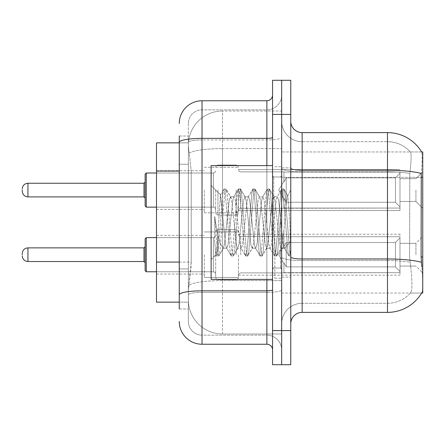 <?xml version="1.0" encoding="UTF-8"?>
<svg xmlns="http://www.w3.org/2000/svg" width="445" height="445" viewBox="0 0 445 445"><rect width="100%" height="100%" fill="white"/><g stroke="black" fill="none" stroke-linecap="round" stroke-linejoin="round"><path stroke-width="0.33" stroke-dasharray="2.23 1.67" d="M422.75 190.071L422.75 208.277L422.75 190.071M415.925 190.071L415.925 201.452L415.925 190.071M422.75 254.701L422.75 236.495L422.75 254.701M415.925 254.701L415.925 243.32L415.925 254.701M204.294 190.071L204.294 212.827L204.294 190.071M156.507 190.071L156.507 209.417L156.507 190.071M204.294 254.701L204.294 277.458L204.294 254.701M156.507 254.701L156.507 235.355L156.507 254.701M238.431 190.071L238.431 212.827L238.431 190.071M238.431 254.701L238.431 277.458L238.431 254.701M399.994 190.071L399.994 210.552L399.994 190.071L399.994 210.552L399.994 190.071L399.994 210.552L399.994 190.071L399.994 210.552L399.994 190.071L399.994 206.903L395.444 202.264L286.218 202.264L395.444 202.264L395.444 177.883L286.218 177.883L286.218 202.264L286.218 177.883L283.938 181.821L286.218 177.883L395.444 177.883L395.444 202.264L399.994 206.903L399.994 172.093L399.994 208.054L399.994 172.093L283.938 172.093L399.994 172.093L399.994 173.244L395.444 177.883L399.994 173.244L399.994 208.054L283.938 208.054L399.994 208.054L399.994 206.903L395.444 202.264L286.218 202.264L283.938 198.325L286.218 202.264L395.444 202.264L395.444 177.883L286.218 177.883L286.218 202.264L286.218 177.883L283.938 181.821L283.938 171.87L283.938 181.821L286.218 177.883L395.444 177.883L395.444 202.264L399.994 206.903L399.994 172.093L399.994 208.054L399.994 172.093L283.938 172.093L399.994 172.093L399.994 173.244L395.444 177.883L399.994 173.244L399.994 208.054L283.938 208.277L283.938 198.325L283.938 208.054L399.994 208.054L399.994 206.903L395.444 202.264L286.218 202.264L283.938 198.325L286.218 202.264L395.444 202.264L395.444 177.883L286.218 177.883L286.218 202.264L286.218 177.883L283.938 181.821L283.938 171.87L283.938 181.821L286.218 177.883L395.444 177.883L395.444 202.264L399.994 206.903L399.994 172.093L399.994 208.054L399.994 172.093L283.938 172.093L399.994 172.093L399.994 173.244L395.444 177.883L399.994 173.244L399.994 208.054L283.938 208.277L283.938 198.325L283.938 208.054L399.994 208.054L399.994 206.903L395.444 202.264L286.218 202.264L283.938 198.325L286.218 202.264L395.444 202.264L395.444 177.883L286.218 177.883L286.218 202.264L286.218 177.883L283.938 181.821L283.938 171.87L283.938 181.821L286.218 177.883L395.444 177.883L395.444 202.264L399.994 206.903L399.994 172.093L399.994 208.054L399.994 172.093L283.938 172.093L399.994 172.093L399.994 173.244L395.444 177.883L399.994 173.244L399.994 190.071M399.994 254.701L399.994 234.22L399.994 275.177L399.994 236.718L399.994 254.701L399.994 237.869L395.444 242.514L286.218 242.514L286.218 266.889L286.218 242.514L283.938 246.447L286.218 242.514L395.444 242.514L395.444 266.889L395.444 242.514L399.994 237.869L399.994 236.718L283.938 236.718L399.994 236.718L399.994 272.679L399.994 236.718L399.994 254.701L399.994 237.869L395.444 242.514L286.218 242.514L286.218 266.889L283.938 262.951L286.218 266.889L395.444 266.889L399.994 271.528L395.444 266.889L286.218 266.889L286.218 242.514L283.938 246.447L283.938 236.495L283.938 246.447L286.218 242.514L395.444 242.514L395.444 266.889L395.444 242.514L399.994 237.869L399.994 236.718L283.938 236.718L399.994 236.718L399.994 272.679L283.938 272.679L399.994 272.679L399.994 236.718L399.994 254.701L399.994 237.869L395.444 242.514L286.218 242.514L286.218 266.889L283.938 262.951L283.938 272.902L283.938 262.951L286.218 266.889L395.444 266.889L399.994 271.528L395.444 266.889L286.218 266.889L286.218 242.514L283.938 246.447L283.938 236.495L283.938 246.447L286.218 242.514L395.444 242.514L395.444 266.889L395.444 242.514L399.994 237.869L399.994 236.718L283.938 236.718L399.994 236.718L399.994 272.679L283.938 272.679L399.994 272.679L399.994 236.718L399.994 254.701L399.994 237.869L395.444 242.514L286.218 242.514L286.218 266.889L283.938 262.951L283.938 272.902L283.938 262.951L286.218 266.889L395.444 266.889L399.994 271.528L395.444 266.889L286.218 266.889L286.218 242.514L283.938 246.447L283.938 236.495L283.938 246.447L286.218 242.514L395.444 242.514L395.444 266.889L395.444 242.514L399.994 237.869L399.994 236.718L283.938 236.718L399.994 236.718L399.994 272.679L283.938 272.679L399.994 272.679L399.994 236.718L399.994 254.701L399.994 237.869L395.444 242.514L286.218 242.514L286.218 266.889L283.938 262.951L283.938 272.902L283.938 262.951L286.218 266.889L395.444 266.889L399.994 271.528L395.444 266.889L286.218 266.889L286.218 242.514L283.938 246.447L283.938 236.495L283.938 246.447L286.218 242.514L395.444 242.514L395.444 266.889L395.444 242.514L399.994 237.869L399.994 236.718L283.938 236.718L399.994 236.718L399.994 272.679L283.938 272.679L399.994 272.679L399.994 254.701M179.263 262.083L191.216 262.083L190.994 268.012L188.508 288.493L191.216 262.083L191.216 171.064L191.216 262.083L156.507 262.083L156.507 302.144L188.441 302.144L188.369 299.869A34.132 34.132 0 0 0 222.5 334L281.663 334L281.663 280.589L281.663 334L222.5 334L222.5 280.589L222.5 334A34.132 34.132 0 0 1 188.369 299.869L188.369 292.927L188.441 302.144L179.263 302.144M188.508 288.493L188.369 292.927L188.508 288.493M421.632 151.956L410.373 151.956L421.632 151.956A39.822 39.822 0 0 1 421.715 152.101C422.4 153.953 422.249 161.079 421.265 173.478C422.249 161.101 422.4 153.976 421.715 152.101A39.822 39.822 0 0 0 421.632 151.956L281.663 151.956L422.75 151.956L422.75 293.044L281.663 293.044L281.663 256.988L281.663 293.044L421.632 293.044L410.373 293.044L410.674 292.704L410.373 293.044L421.632 293.044L421.832 292.704C422.978 289.734 422.978 281.123 421.832 266.872C422.978 281.107 422.978 289.717 421.832 292.704A39.822 39.822 0 0 1 387.478 312.384L302.144 312.384L302.144 132.616A11.375 11.375 0 0 1 290.769 121.235L290.769 168.249L290.769 121.235M422.75 177.344L281.663 177.344L281.663 256.988L281.663 151.956L281.663 177.344L421.103 177.344L421.103 256.988L421.832 266.872M281.663 111L281.663 280.589L281.663 111L222.5 111L281.663 111M188.413 143.323C188.213 144.625 188.496 147.912 189.259 153.186L191.216 171.064L189.259 153.186C188.496 147.912 188.213 144.625 188.413 143.323L188.441 142.856L188.413 143.323A34.132 34.132 0 0 1 222.5 111A34.132 34.132 0 0 0 188.413 143.323A34.132 34.132 0 0 1 222.5 111L222.5 148.608L281.663 148.608L222.5 148.608L222.5 111M179.263 164.233L188.369 164.233L188.369 268.913L188.369 136.031L188.369 164.233L179.263 164.233L179.263 268.913L179.263 142.856L188.441 142.856L156.507 142.856L156.507 262.083M290.769 222.5L290.769 167.887L290.769 277.113L290.769 189.954L290.769 256.042L288.844 255.792L287.932 251.547L283.12 193.453L281.913 188.958L280.712 193.453L275.894 251.547L274.687 256.042L273.486 251.547L268.669 193.453L267.462 188.958L266.26 193.453L261.443 251.547L260.242 256.042L259.035 251.547L254.217 193.453L253.016 188.958L251.809 193.453L246.992 251.547L245.79 256.042L244.583 251.547L239.766 193.453L238.565 188.958L237.357 193.453L232.546 251.547L231.339 256.042L230.137 251.547L225.32 193.453L224.113 188.958L222.912 193.453L218.095 251.547L216.887 256.042L216.593 255.792L215.686 251.547L214.679 241.602L214.679 216.331L215.636 222.5C217.705 236.328 219.991 244.516 222.5 247.075L222.5 222.5L222.5 247.075L223.212 248.221L222.5 247.075C219.991 244.516 217.705 236.328 215.636 222.5L214.679 216.331L217.494 251.547L218.695 256.042L217.494 251.547L214.679 216.331L214.679 241.602L215.886 254.573L214.679 241.602L215.686 251.547L216.887 256.042L218.095 251.547L222.912 193.453L224.113 188.958L225.32 193.453L230.137 251.547L231.044 255.792L226.444 247.898L225.621 244.772L220.436 195.016L217.193 244.75L215.886 254.573L216.593 255.792L215.886 254.573L211.125 259.596L211.125 222.5L211.125 279.388L211.125 165.612L211.125 259.596L216.081 254.64L217.193 244.75L220.436 195.016L223.818 189.208L220.436 195.016L211.125 185.404L220.664 194.943L222.5 214.473L222.5 222.5L222.5 214.473L225.621 244.772L226.444 247.898L231.339 256.042L232.546 251.547L237.357 193.453L238.27 189.208L233.669 197.102L232.846 200.228L228.029 244.772L226.822 248.221L228.029 244.772L232.846 200.228L233.669 197.102L238.565 188.958L239.766 193.453L244.583 251.547L245.495 255.792L240.895 247.898L240.072 244.772L235.255 200.228L234.048 196.779L235.255 200.228L240.072 244.772L240.895 247.898L245.79 256.042L246.992 251.547L251.809 193.453L252.721 189.208L248.115 197.102L247.292 200.228L242.475 244.772L241.273 248.221L242.475 244.772L247.292 200.228L248.115 197.102L253.016 188.958L254.217 193.453L259.035 251.547L259.941 255.792L255.341 247.898L254.518 244.772L249.701 200.228L248.499 196.779L249.701 200.228L254.518 244.772L255.341 247.898L260.242 256.042L261.443 251.547L266.26 193.453L267.167 189.208L262.567 197.102L261.743 200.228L256.926 244.772L255.725 248.221L256.926 244.772L261.743 200.228L262.567 197.102L267.462 188.958L268.669 193.453L273.486 251.547L274.393 255.792L269.792 247.898L268.969 244.772L264.152 200.228L262.951 196.779L264.152 200.228L268.969 244.772L269.792 247.898L274.687 256.042L275.894 251.547L280.712 193.453L281.618 189.208L277.018 197.102L276.195 200.228L271.378 244.772L270.171 248.221L271.378 244.772L276.195 200.228L277.018 197.102L281.913 188.958L283.12 193.453L287.932 251.547L288.844 255.792L283.938 247.164C282.992 243.076 282.019 234.854 281.012 222.5L278.603 200.228L277.396 196.779L278.603 200.228L281.012 222.5C282.019 234.854 282.992 243.076 283.938 247.164L283.938 230.232L286.241 203.882L287.615 195.705L287.876 195.839L289.867 222.5L290.769 255.953L290.769 167.887L290.769 277.113L290.769 189.954L290.769 253.422L289.867 222.5L287.876 195.839L283.721 188.958L282.514 193.453L277.697 251.547L276.495 256.042L275.288 251.547L270.477 193.453L269.269 188.958L268.068 193.453L263.251 251.547L262.044 256.042L260.842 251.547L256.025 193.453L254.818 188.958L253.617 193.453L248.799 251.547L247.598 256.042L246.391 251.547L241.574 193.453L240.372 188.958L239.165 193.453L234.348 251.547L233.147 256.042L231.94 251.547L227.122 193.453L225.921 188.958L224.714 193.453L219.902 251.547L218.99 255.792L216.887 256.042L218.99 255.792L219.902 251.547L224.714 193.453L225.921 188.958L224.113 188.958L226.216 189.208L227.122 193.453L231.94 251.547L233.147 256.042L231.339 256.042L233.441 255.792L234.348 251.547L239.165 193.453L240.372 188.958L238.565 188.958L240.667 189.208L241.574 193.453L246.391 251.547L247.598 256.042L245.79 256.042L247.893 255.792L248.799 251.547L253.617 193.453L254.818 188.958L253.016 188.958L255.113 189.208L256.025 193.453L260.842 251.547L262.044 256.042L260.242 256.042L262.339 255.792L263.251 251.547L268.068 193.453L269.269 188.958L267.462 188.958L269.564 189.208L270.477 193.453L275.288 251.547L276.495 256.042L274.687 256.042L276.79 255.792L277.697 251.547L282.514 193.453L283.721 188.958L281.913 188.958L284.016 189.208L284.922 193.453L289.74 251.547L290.769 256.042L288.844 255.792L283.938 247.164L283.938 248.221L283.938 230.232L282.213 244.772L281.39 247.898L281.012 248.221L279.805 244.772L274.988 200.228L273.786 196.779L272.579 200.228L267.762 244.772L266.561 248.221L265.359 244.772L260.542 200.228L259.719 197.102L259.335 196.779L258.133 200.228L253.316 244.772L252.109 248.221L250.908 244.772L246.091 200.228L244.884 196.779L243.682 200.228L238.865 244.772L237.663 248.221L236.456 244.772L231.639 200.228L230.438 196.779L229.231 200.228L224.413 244.772L223.212 248.221L226.822 248.221L223.212 248.221L218.99 255.792L223.59 247.898L224.413 244.772L229.231 200.228L230.438 196.779L234.048 196.779L230.438 196.779L226.216 189.208L230.816 197.102L231.639 200.228L236.456 244.772L237.663 248.221L241.273 248.221L237.663 248.221L233.441 255.792L238.042 247.898L238.865 244.772L243.682 200.228L244.884 196.779L248.499 196.779L244.884 196.779L240.667 189.208L245.267 197.102L246.091 200.228L250.908 244.772L252.109 248.221L255.725 248.221L252.109 248.221L247.893 255.792L252.493 247.898L253.316 244.772L258.133 200.228L259.335 196.779L262.951 196.779L259.335 196.779L255.113 189.208L259.719 197.102L260.542 200.228L265.359 244.772L266.561 248.221L270.171 248.221L266.561 248.221L262.339 255.792L266.939 247.898L267.762 244.772L272.579 200.228L273.786 196.779L277.396 196.779L273.786 196.779L269.564 189.208L274.165 197.102L274.988 200.228L279.805 244.772L281.012 248.221L284.644 248.254L284.244 247.904L284.644 248.254L290.769 241.123L290.769 167.887L290.769 222.5M281.663 222.5L281.663 278.253L281.663 222.5M274.838 222.5L274.838 278.253L274.838 222.5M410.674 266.872C412.348 281.107 412.348 289.717 410.674 292.704A30.722 30.722 0 0 1 387.478 303.284L302.144 303.284L302.144 266.872L302.144 303.284L387.478 303.284A30.722 30.722 0 0 0 410.674 292.704C412.348 289.734 412.348 281.123 410.674 266.872L409.578 256.988L409.823 173.478C411.291 161.112 411.519 153.987 410.501 152.101A30.722 30.722 0 0 0 387.478 141.716A30.722 30.722 0 0 1 410.501 152.101C411.519 153.964 411.291 161.09 409.823 173.478L409.578 256.988L410.674 266.872M281.663 266.872L281.663 168.249L281.663 266.872M290.769 323.765L290.769 168.249L290.769 323.765A11.375 11.375 0 0 1 302.144 312.384M281.663 121.235L281.663 168.249L281.663 121.235A20.481 20.481 0 0 0 302.144 141.716A20.481 20.481 0 0 1 281.663 121.235A20.481 20.481 0 0 0 302.144 141.716L302.144 260.553A20.481 3.554 0 0 1 281.663 256.993A20.481 3.554 0 0 0 302.144 260.553L302.144 141.716L387.478 141.716L302.144 141.716M281.663 114.41L281.663 80.278L290.769 80.278L290.769 114.41L281.663 114.41L281.663 80.278L272.562 80.278L272.562 114.41L281.663 114.41L281.663 330.591L281.663 114.41M272.562 114.41L272.562 364.722L281.663 364.722L281.663 330.591L281.663 364.722L290.769 364.722L290.769 114.41M302.144 132.616L387.478 132.616L387.478 170.224A39.822 6.914 180 0 1 421.265 173.478L421.103 177.344L409.578 177.344L421.103 177.344M281.663 323.765A20.481 20.481 0 0 1 302.144 303.284A20.481 20.481 0 0 0 281.663 323.765A20.481 20.481 0 0 1 302.144 303.284M179.263 308.969L188.369 308.969L179.263 308.969L179.263 268.913L188.369 268.913L188.369 308.969L188.369 268.913L179.263 268.913M179.263 321.485A22.756 22.756 0 0 0 202.019 344.241L202.019 335.141A13.656 13.656 0 0 1 188.369 321.485L188.369 142.317L188.369 321.485A13.656 13.656 0 0 0 202.019 335.141L266.872 335.141L266.872 298.734L266.872 344.241A5.69 5.69 0 0 1 272.562 349.931L272.562 95.069L272.562 349.931M281.663 298.734L281.663 137.377L281.663 298.734M272.562 222.5L272.562 279.388L272.562 222.5M281.663 95.069L281.663 137.377L281.663 95.069A14.791 14.791 0 0 1 266.872 109.859A14.791 14.791 0 0 0 281.663 95.069A14.791 14.791 0 0 1 266.872 109.859L266.872 335.141L202.019 335.141L202.019 292.409L266.872 292.409A14.791 2.57 0 0 0 281.663 289.84A14.791 2.57 0 0 1 266.872 292.409L266.872 109.859L202.019 109.859L266.872 109.859M179.263 136.031L188.369 136.031L179.263 136.031L179.263 294.779A22.756 3.949 180 0 1 202.019 290.83L202.019 100.759A22.756 22.756 0 0 0 179.263 123.515A22.756 22.756 0 0 1 202.019 100.759L266.872 100.759A5.69 5.69 0 0 0 272.562 95.069A5.69 5.69 0 0 1 266.872 100.759L266.872 298.734L266.872 292.409L202.019 292.409L202.019 109.859L202.019 139.947L266.872 139.947A14.791 2.57 0 0 0 281.663 137.377A14.791 2.57 0 0 1 266.872 139.947L202.019 139.947L202.019 298.734L202.019 290.83L266.872 290.83A5.69 0.99 0 0 0 272.562 289.84M202.019 344.241L266.872 344.241M179.263 294.779L179.263 298.734M188.369 123.515L188.369 142.317L188.369 123.515A13.656 13.656 0 0 1 202.019 109.859A13.656 13.656 0 0 0 188.369 123.515A13.656 13.656 0 0 1 202.019 109.859M281.663 349.931A14.791 14.791 0 0 0 266.872 335.141A14.791 14.791 0 0 1 281.663 349.931A14.791 14.791 0 0 0 266.872 335.141M145.131 254.701L145.131 238.77L145.131 270.627L145.131 238.77L145.131 270.627L145.131 238.77L145.131 270.627L145.131 238.77L145.131 270.627L145.131 246.736L143.991 247.871L143.991 261.526L143.991 247.871L143.991 261.526L143.991 247.871L143.991 261.526L143.991 247.871L143.991 261.526L143.991 247.871L143.991 261.526L145.131 262.661L145.131 254.701M22.25 254.701L22.25 253.561L22.25 254.701M215.675 254.701L215.675 277.458L215.675 254.701M145.131 190.071L145.131 206.002L145.131 174.145L145.131 206.002L145.131 174.145L145.131 206.002L145.131 174.145L145.131 190.071L145.131 182.111L143.991 183.245L143.991 196.901L143.991 183.245L143.991 196.901L143.991 183.245L143.991 196.901L143.991 190.071L143.991 196.901L145.131 198.036L145.131 190.071L145.131 198.036L143.991 196.901L145.131 198.036M22.25 190.071L22.25 191.211L22.25 190.071M215.675 190.071L215.675 212.827L215.675 190.071M283.938 262.951L283.938 272.902L283.938 262.951L286.218 266.889L283.938 262.951L283.938 272.679L399.994 272.679L283.938 272.902L283.938 262.951M283.938 236.718L283.938 246.447L283.938 236.718M286.218 266.889L395.444 266.889L399.994 271.528L395.444 266.889L286.218 266.889M283.938 208.054L283.938 198.325L283.938 208.054L399.994 208.054L283.938 208.277L283.938 198.325L286.218 202.264L283.938 198.325L283.938 208.054M283.938 181.821L283.938 171.87L283.938 181.821M399.994 208.054L399.994 206.903L399.994 208.054M290.769 247.776L290.34 251.547L289.139 256.042L290.34 251.547L290.769 247.776L290.769 241.123L284.644 248.254L281.012 248.221L276.79 255.792L281.39 247.898L282.213 244.772L283.938 230.232L286.241 203.882L287.615 195.705L287.876 195.839L284.016 189.208L284.922 193.453L289.74 251.547L290.769 255.953L290.769 247.776M272.562 279.388L211.125 279.388L211.125 165.612L272.562 165.612M222.5 280.589A34.132 5.93 180 0 0 188.775 285.601A34.132 5.93 180 0 1 222.5 280.589L281.663 280.589L222.5 280.589L222.5 148.608L222.5 280.589M422.75 256.988L421.103 256.988M189.259 153.186A34.132 5.93 180 0 1 222.5 148.608A34.132 5.93 180 0 0 189.259 153.186M188.369 299.869A34.132 34.132 0 0 0 222.5 334M179.263 171.064L156.507 171.064M290.769 168.249A11.375 1.975 0 0 0 302.144 170.224L387.478 170.224L387.478 303.284L387.478 141.716A30.722 30.722 0 0 1 410.501 152.101A30.722 30.722 0 0 0 387.478 141.716L387.478 171.803A30.722 5.334 180 0 1 409.823 173.478A30.722 5.334 180 0 0 387.478 171.803L387.478 260.553A30.722 5.334 180 0 1 410.006 262.261A30.722 5.334 180 0 0 387.478 260.553L387.478 312.384M421.387 262.261A39.822 6.914 180 0 0 387.478 258.973L302.144 258.973A11.375 1.975 0 0 1 290.769 256.993M290.769 330.591L272.562 330.591M387.478 171.803L302.144 171.803A20.481 3.554 0 0 1 281.663 168.249A20.481 3.554 0 0 0 302.144 171.803L387.478 171.803M387.478 260.553L302.144 260.553L387.478 260.553M179.263 142.317A22.756 3.949 180 0 1 202.019 138.367L266.872 138.367A5.69 0.99 -0 0 0 272.562 137.377M266.872 279.388L266.872 165.612M202.019 139.947A13.656 2.37 180 0 0 188.369 142.317A13.656 2.37 180 0 1 202.019 139.947M202.019 292.409A13.656 2.37 180 0 0 188.369 294.779A13.656 2.37 180 0 1 202.019 292.409M202.019 335.141A13.656 13.656 0 0 1 188.369 321.485M146.266 271.767L145.131 270.627L146.266 271.767L213.4 271.767L146.266 271.767L145.131 270.627L146.266 271.767L213.4 271.767L146.266 271.767L146.266 237.63L146.266 271.767L146.266 237.63L146.266 271.767L146.266 237.63L146.266 271.767L146.266 237.63L146.266 271.767L146.266 237.63L145.131 238.77L146.266 237.63L213.4 237.63L213.4 271.767L213.4 237.63L213.4 271.767L213.4 237.63L213.4 271.767L213.4 237.63L213.4 271.767L213.4 237.63L213.4 271.767L213.4 237.63L214.996 236.979L215.675 235.355L214.996 236.979L213.4 237.63L214.996 236.979L215.675 235.355L214.996 236.979L213.4 237.63L214.996 236.979L215.675 235.355M27.94 261.526C24.514 261.221 22.617 259.324 22.25 255.836C22.617 259.324 24.514 261.221 27.94 261.526L143.991 261.526L27.94 261.526C24.514 261.221 22.617 259.324 22.25 255.836C22.617 259.324 24.514 261.221 27.94 261.526L143.991 261.526L27.94 261.526L27.94 247.871C24.514 248.177 22.617 250.073 22.25 253.561C22.617 250.073 24.514 248.177 27.94 247.871L143.991 247.871L145.131 246.736M240.706 254.701L240.706 236.495L240.706 254.701M236.156 254.701L236.156 229.67L236.156 254.701M217.95 254.701L217.95 229.67L217.95 254.701M145.131 206.002L146.266 207.142L213.4 207.142L213.4 190.071L213.4 207.142L146.266 207.142L145.131 206.002L146.266 207.142L146.266 173.005L146.266 207.142L146.266 173.005L146.266 207.142L146.266 173.005L146.266 190.071L146.266 173.005L213.4 173.005L213.4 207.142L213.4 173.005L213.4 207.142L213.4 173.005L213.4 207.142L213.4 173.005L214.996 172.354L215.675 170.73L214.996 172.354L213.4 173.005L214.996 172.354L215.675 170.73L214.996 172.354L213.4 173.005L146.266 173.005L145.131 174.145L146.266 173.005L213.4 173.005L156.507 173.005M22.25 191.211C22.617 194.699 24.514 196.595 27.94 196.901L143.991 196.901L27.94 196.901C24.514 196.595 22.617 194.699 22.25 191.211C22.617 194.699 24.514 196.595 27.94 196.901L27.94 183.245L27.94 196.901L27.94 183.245L27.94 196.901L27.94 183.245L27.94 190.071L27.94 183.245L143.991 183.245L145.131 182.111L143.991 183.245L27.94 183.245C24.514 183.551 22.617 185.448 22.25 188.936C22.617 185.448 24.514 183.551 27.94 183.245L143.991 183.245M240.706 190.071L240.706 208.277L240.706 190.071M236.156 190.071L236.156 215.102L236.156 190.071M217.95 190.071L217.95 215.102L217.95 190.071M273.703 222.5L273.703 176.988L273.703 222.5M280.528 222.5L280.528 268.012L280.528 222.5M415.925 178.695L422.75 171.87L415.925 178.695L422.75 171.87L415.925 178.695L399.994 178.695L415.925 178.695M399.994 243.32L415.925 243.32L399.994 243.32L415.925 243.32L399.994 243.32L415.925 243.32L422.75 236.495M156.507 170.73L204.294 170.73L156.507 170.73M156.507 235.355L204.294 235.355M204.294 167.32L238.431 167.32L204.294 167.32M204.294 231.945L238.431 231.945L204.294 231.945L238.431 231.945L204.294 231.945L238.431 231.945L237.752 230.321L236.156 229.67L237.752 230.321L238.431 231.945L237.752 230.321L236.156 229.67L237.752 230.321L238.431 231.945L237.752 230.321L236.156 229.67L217.95 229.67L216.353 230.321L215.675 231.945L216.353 230.321L217.95 229.67L236.156 229.67L217.95 229.67L216.353 230.321L215.675 231.945L216.353 230.321L217.95 229.67L236.156 229.67L217.95 229.67L216.353 230.321L215.675 231.945M238.431 169.595L399.994 169.595L238.431 169.595L399.994 169.595L238.431 169.595L239.11 171.214L240.706 171.87L283.938 171.87L240.706 171.87L239.11 171.214L238.431 169.595L239.11 171.214L240.706 171.87L283.938 171.87L240.706 171.87L239.11 171.214L238.431 169.595M283.938 236.495L240.706 236.495L239.11 235.839L238.431 234.22L239.11 235.839L240.706 236.495L283.938 236.495L240.706 236.495L239.11 235.839L238.431 234.22L239.11 235.839L240.706 236.495L283.938 236.495L240.706 236.495L239.11 235.839L238.431 234.22L399.994 234.22M399.994 266.077L415.925 266.077L399.994 266.077L415.925 266.077L399.994 266.077L415.925 266.077L422.75 272.902M399.994 201.452L415.925 201.452L422.75 208.277L415.925 201.452L422.75 208.277L415.925 201.452L399.994 201.452M283.938 272.902L240.706 272.902L239.11 273.558L238.431 275.177L239.11 273.558L240.706 272.902L283.938 272.902L240.706 272.902L239.11 273.558L238.431 275.177L239.11 273.558L240.706 272.902L283.938 272.902L240.706 272.902L239.11 273.558L238.431 275.177L399.994 275.177M238.431 210.552L399.994 210.552L238.431 210.552L399.994 210.552L238.431 210.552L239.11 208.933L240.706 208.277L283.938 208.277L240.706 208.277L239.11 208.933L238.431 210.552L239.11 208.933L240.706 208.277L283.938 208.277L240.706 208.277L239.11 208.933L238.431 210.552M204.294 277.458L238.431 277.458L204.294 277.458L238.431 277.458L204.294 277.458L238.431 277.458L237.752 279.076L236.156 279.733L237.752 279.076L238.431 277.458L237.752 279.076L236.156 279.733L237.752 279.076L238.431 277.458L237.752 279.076L236.156 279.733L217.95 279.733L216.353 279.076L215.675 277.458L216.353 279.076L217.95 279.733L236.156 279.733L217.95 279.733L216.353 279.076L215.675 277.458L216.353 279.076L217.95 279.733L236.156 279.733L217.95 279.733L216.353 279.076L215.675 277.458M204.294 212.827L238.431 212.827L204.294 212.827M156.507 274.042L204.294 274.042M156.507 209.417L204.294 209.417L156.507 209.417M281.663 167.887L290.769 167.887L281.663 167.887M274.838 278.253L281.663 278.253L274.838 278.253M281.663 176.988L272.562 176.988L281.663 176.988M281.663 268.012L272.562 268.012L281.663 268.012M274.838 166.747L281.663 166.747L274.838 166.747M281.663 277.113L290.769 277.113L281.663 277.113M156.507 271.767L213.4 271.767L214.996 272.418L215.675 274.042L214.996 272.418L213.4 271.767L214.996 272.418L215.675 274.042L214.996 272.418L213.4 271.767L214.996 272.418L215.675 274.042M283.938 245.968L278.698 254.701L283.938 263.429L278.698 254.701L283.938 245.968L278.698 254.701L283.938 263.429L278.698 254.701L283.938 245.968L278.698 254.701L283.938 263.429M236.156 215.102L237.752 214.451L238.431 212.827L237.752 214.451L236.156 215.102L237.752 214.451L238.431 212.827L237.752 214.451L236.156 215.102L217.95 215.102L216.353 214.451L215.675 212.827L216.353 214.451L217.95 215.102L236.156 215.102L217.95 215.102L216.353 214.451L215.675 212.827L216.353 214.451L217.95 215.102L236.156 215.102M278.698 190.071L283.938 181.343L278.698 190.071L283.938 198.804L278.698 190.071L283.938 181.343L278.698 190.071L283.938 198.804L278.698 190.071M217.95 165.039L236.156 165.039L237.752 165.696L238.431 167.32L237.752 165.696L236.156 165.039L237.752 165.696L238.431 167.32L237.752 165.696L236.156 165.039L217.95 165.039L216.353 165.696L215.675 167.32L216.353 165.696L217.95 165.039L236.156 165.039L217.95 165.039L216.353 165.696L215.675 167.32L216.353 165.696L217.95 165.039M156.507 207.142L213.4 207.142L214.996 207.793L215.675 209.417L214.996 207.793L213.4 207.142L214.996 207.793L215.675 209.417L214.996 207.793L213.4 207.142L146.266 207.142M143.991 261.526L145.131 262.661M27.94 247.871L143.991 247.871L27.94 247.871C24.514 248.177 22.617 250.073 22.25 253.561C22.617 250.073 24.514 248.177 27.94 247.871L143.991 247.871M146.266 237.63L213.4 237.63L146.266 237.63L145.131 238.77L146.266 237.63L213.4 237.63L156.507 237.63M27.94 196.901L143.991 196.901M27.94 183.245C24.514 183.551 22.617 185.448 22.25 188.936M146.266 173.005L145.131 174.145M273.703 176.988L272.562 175.853L273.703 176.988L280.528 176.988L281.663 175.853L280.528 176.988L273.703 176.988M273.703 268.012L280.528 268.012L281.663 269.147L280.528 268.012L273.703 268.012L272.562 269.147L273.703 268.012M287.615 195.705L290.769 189.954L287.615 195.705"/><path stroke-width="0.67" d="M421.832 266.872L421.103 256.988L421.265 173.478A39.822 6.914 180 0 0 387.478 170.224L387.478 132.616A39.822 39.822 0 0 1 421.715 152.101A39.822 39.822 0 0 0 387.478 132.616A39.822 39.822 0 0 1 421.632 151.956L422.75 151.956L422.75 293.044L421.632 293.044L421.832 292.704A39.822 39.822 0 0 1 387.478 312.384L302.144 312.384A11.375 11.375 0 0 0 290.769 323.765M179.263 164.233L179.263 136.031L179.263 142.856L156.507 142.856L156.507 302.144L179.263 302.144M281.663 330.591L281.663 364.722L290.769 364.722L290.769 330.591L281.663 330.591L281.663 364.722L272.562 364.722L272.562 330.591L281.663 330.591L281.663 114.41L281.663 330.591M272.562 330.591L272.562 80.278L281.663 80.278L281.663 114.41L281.663 80.278L290.769 80.278L290.769 330.591M421.632 151.956A39.822 39.822 0 0 0 387.478 132.616L302.144 132.616A11.375 11.375 0 0 1 290.769 121.235A11.375 11.375 0 0 0 302.144 132.616L302.144 312.384M179.263 308.969L179.263 136.031M179.263 123.515A22.756 22.756 0 0 1 202.019 100.759L202.019 344.241L266.872 344.241L266.872 279.388M202.019 100.759L266.872 100.759A5.69 5.69 0 0 0 272.562 95.069M179.263 298.734L179.263 268.913M272.562 349.931A5.69 5.69 0 0 0 266.872 344.241M202.019 344.241A22.756 22.756 0 0 1 179.263 321.485M145.131 254.701L145.131 238.77L145.131 262.661L143.991 261.526L143.991 247.871L145.131 246.736L145.131 270.627L145.131 254.701M22.25 254.701L22.25 253.561L22.25 254.701M145.131 190.071L145.131 206.002L145.131 174.145L145.131 190.071L145.131 182.111L143.991 183.245L143.991 196.901L145.131 198.036M22.25 190.071L22.25 191.211L22.25 190.071M272.562 165.612L211.125 165.612L211.125 279.388L272.562 279.388M422.75 256.988L421.103 256.988M422.75 177.344L421.103 177.344M179.263 171.064L156.507 171.064M179.263 262.083L156.507 262.083M387.478 312.384L387.478 170.224L302.144 170.224A11.375 1.975 0 0 1 290.769 168.249M421.387 262.261A39.822 6.914 180 0 0 387.478 258.973L302.144 258.973A11.375 1.975 -0 0 1 290.769 256.993M290.769 114.41L272.562 114.41M272.562 289.84A5.69 0.99 0 0 1 266.872 290.83L202.019 290.83A22.756 3.949 180 0 0 179.263 294.779M179.263 142.317A22.756 3.949 180 0 1 202.019 138.367L266.872 138.367L266.872 100.759M266.872 165.612L266.872 138.367A5.69 0.99 0 0 0 272.562 137.377M145.131 238.77L146.266 237.63L146.266 271.767L156.507 271.767M22.25 253.561C22.617 250.073 24.514 248.177 27.94 247.871L27.94 261.526L143.991 261.526M156.507 173.005L146.266 173.005L146.266 207.142L145.131 206.002M143.991 183.245L27.94 183.245L27.94 196.901C24.514 196.595 22.617 194.699 22.25 191.211M27.94 247.871L143.991 247.871M146.266 237.63L156.507 237.63M27.94 261.526C24.514 261.221 22.617 259.324 22.25 255.836M146.266 271.767L145.131 270.627M27.94 196.901L143.991 196.901M146.266 207.142L156.507 207.142M27.94 183.245C24.514 183.551 22.617 185.448 22.25 188.936M146.266 173.005L145.131 174.145"/></g></svg>
